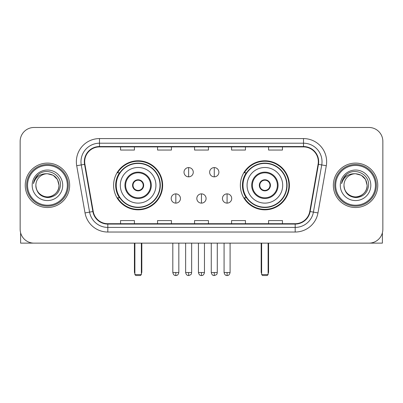 <?xml version="1.0" encoding="UTF-8"?>
<svg xmlns="http://www.w3.org/2000/svg" width="403" height="403" viewBox="0 0 403 403"><rect width="100%" height="100%" fill="white"/><g stroke="black" fill="none" stroke-linecap="round" stroke-linejoin="round"><path stroke-width="0.6" d="M240.359 185.309A24.518 24.518 0 0 0 264.882 209.827A24.518 24.518 0 0 0 289.399 185.309A24.518 24.518 0 0 0 264.882 160.787A24.518 24.518 0 0 0 240.359 185.309M113.601 185.309A24.518 24.518 0 0 0 138.118 209.827A24.518 24.518 0 0 0 162.641 185.309A24.518 24.518 0 0 0 138.118 160.787A24.518 24.518 0 0 0 113.601 185.309M119.479 197.797A22.437 22.437 0 0 1 119.479 172.816M246.243 197.797A22.437 22.437 0 0 1 246.243 172.816M20.15 141.357L20.15 229.257A13.878 13.878 0 0 0 34.028 243.135L368.972 243.135A13.878 13.878 0 0 0 382.85 229.257L382.85 141.357A13.878 13.878 0 0 0 368.972 127.479L34.028 127.479A13.878 13.878 0 0 0 20.15 141.357L20.15 229.257M25.238 185.309A22.205 22.205 0 0 0 47.443 207.515A22.205 22.205 0 0 0 69.654 185.309A22.205 22.205 0 0 0 47.443 163.104A22.205 22.205 0 0 0 25.238 185.309A22.205 22.205 0 0 0 47.443 207.515A22.205 22.205 0 0 0 69.654 185.309A22.205 22.205 0 0 0 47.443 163.104A22.205 22.205 0 0 0 25.238 185.309M333.346 185.309A22.205 22.205 0 0 0 355.557 207.515A22.205 22.205 0 0 0 377.762 185.309A22.205 22.205 0 0 0 355.557 163.104A22.205 22.205 0 0 0 333.346 185.309A22.205 22.205 0 0 0 355.557 207.515A22.205 22.205 0 0 0 377.762 185.309A22.205 22.205 0 0 0 355.557 163.104A22.205 22.205 0 0 0 333.346 185.309M84.685 161.714A14.805 14.805 0 0 1 99.491 146.909L303.509 146.909A14.805 14.805 0 0 1 318.088 164.283L309.766 211.474A14.805 14.805 0 0 1 295.187 223.705L107.813 223.705A14.805 14.805 0 0 1 93.234 211.474L84.912 164.283A14.805 14.805 0 0 1 84.685 161.714M84.318 161.714A15.173 15.173 0 0 0 84.549 164.348L92.866 211.535A15.173 15.173 0 0 0 107.813 224.078L295.187 224.078A15.173 15.173 0 0 0 310.134 211.535L318.451 164.348A15.173 15.173 0 0 0 303.509 146.541L99.491 146.541A15.173 15.173 0 0 0 84.318 161.714M76.711 165.729A23.132 23.132 0 0 1 99.491 138.582L303.509 138.582A23.132 23.132 0 0 1 326.289 165.729L317.967 212.92A23.132 23.132 0 0 1 295.187 232.032L107.813 232.032A23.132 23.132 0 0 1 85.033 212.92L76.711 165.729L81.265 164.928A18.503 18.503 0 0 1 99.491 143.211L303.509 143.211A18.503 18.503 0 0 1 321.735 164.928L313.413 212.114A18.503 18.503 0 0 1 295.187 227.408L107.813 227.408A18.503 18.503 0 0 1 89.587 212.114L81.265 164.928A18.503 18.503 0 0 1 80.988 161.714M368.972 127.479L34.028 127.479M34.028 243.135L368.972 243.135M382.85 229.257L382.85 141.357M310.134 211.535L313.413 212.114L321.735 164.928L326.289 165.729M194.558 146.909L194.558 150.042L208.442 150.042L208.442 146.909M157.553 146.909L157.553 150.042L171.431 150.042L171.431 146.909M120.542 146.909L120.542 150.042L134.421 150.042L134.421 146.909M231.569 146.909L231.569 150.042L245.447 150.042L245.447 146.909M268.579 146.909L268.579 150.042L282.458 150.042L282.458 146.909M208.442 223.705L208.442 220.572L194.558 220.572L194.558 223.705M171.431 223.705L171.431 220.572L157.553 220.572L157.553 223.705M134.421 223.705L134.421 220.572L120.542 220.572L120.542 223.705M245.447 223.705L245.447 220.572L231.569 220.572L231.569 223.705M282.458 223.705L282.458 220.572L268.579 220.572L268.579 223.705M20.613 232.813L20.613 243.135L74.278 243.135M67.336 185.309A19.893 19.893 0 0 0 47.443 165.416A19.893 19.893 0 0 0 27.55 185.309A19.893 19.893 0 0 0 47.443 205.203A19.893 19.893 0 0 0 67.336 185.309M68.263 185.309A20.82 20.82 0 0 0 47.443 164.489A20.82 20.82 0 0 0 26.628 185.309A20.82 20.82 0 0 0 47.443 206.124A20.82 20.82 0 0 0 68.263 185.309M35.877 185.309A11.566 11.566 0 0 1 47.443 173.743C54.47 174.428 58.324 178.282 59.009 185.309L57.463 179.526L53.226 175.29L47.443 173.743L53.226 175.29L57.463 179.526L59.009 185.309L57.463 179.526L53.226 175.29L47.443 173.743L53.226 175.29L57.463 179.526L59.009 185.309L57.463 179.526L53.226 175.29L47.443 173.743L53.226 175.29L57.463 179.526L59.009 185.309L57.463 179.526L53.226 175.29L47.443 173.743L53.226 175.29L57.463 179.526L59.009 185.309C59.407 193.858 48.869 199.943 41.66 195.324C37.963 193.007 36.033 189.667 35.877 185.309C36.431 192.851 40.481 196.951 48.033 197.611C55.438 196.815 59.589 192.715 60.47 185.309C61.332 174.292 46.894 167.29 38.577 174.383C35.676 176.811 33.978 179.889 33.474 183.627C35.66 176.736 40.315 173.441 47.443 173.743L53.226 175.29L57.463 179.526L59.009 185.309C59.407 193.858 48.869 199.943 41.66 195.324C37.963 193.007 36.033 189.667 35.877 185.309C35.484 193.858 46.018 199.943 53.226 195.324C56.929 193.007 58.853 189.667 59.009 185.309C58.853 189.667 56.929 193.007 53.226 195.324C46.018 199.943 35.484 193.858 35.877 185.309C36.033 189.667 37.963 193.007 41.66 195.324C48.869 199.943 59.407 193.858 59.009 185.309C59.407 193.858 48.869 199.943 41.66 195.324C37.963 193.007 36.033 189.667 35.877 185.309C36.033 189.667 37.963 193.007 41.66 195.324C48.869 199.943 59.407 193.858 59.009 185.309C58.853 189.667 56.929 193.007 53.226 195.324C46.018 199.943 35.484 193.858 35.877 185.309C35.484 193.858 46.018 199.943 53.226 195.324C56.929 193.007 58.853 189.667 59.009 185.309C59.407 193.858 48.869 199.943 41.66 195.324C37.963 193.007 36.033 189.667 35.877 185.309C35.484 193.858 46.018 199.943 53.226 195.324C56.929 193.007 58.853 189.667 59.009 185.309C59.407 193.858 48.869 199.943 41.66 195.324C37.963 193.007 36.033 189.667 35.877 185.309C36.033 189.667 37.963 193.007 41.66 195.324C48.869 199.943 59.407 193.858 59.009 185.309C59.473 194.286 47.932 200.251 40.889 194.835M32.18 185.309A15.269 15.269 0 0 0 47.443 200.573A15.269 15.269 0 0 0 62.712 185.309A15.269 15.269 0 0 0 47.443 170.041A15.269 15.269 0 0 0 32.18 185.309M38.572 174.388L35.162 178.443M34.95 178.836L35.257 178.277L34.95 178.836M120.311 185.309A17.813 17.813 0 0 1 138.118 167.497A17.813 17.813 0 0 1 155.931 185.309A17.813 17.813 0 0 1 138.118 203.117A17.813 17.813 0 0 1 120.311 185.309A17.813 17.813 0 0 0 138.118 203.117A17.813 17.813 0 0 0 155.931 185.309M125.63 185.309A12.493 12.493 0 0 0 138.118 197.797A12.493 12.493 0 0 0 150.611 185.309A12.493 12.493 0 0 0 138.118 172.816A12.493 12.493 0 0 0 125.63 185.309M119.762 172.816A22.205 22.205 0 0 0 119.762 197.797M160.001 185.309A21.883 21.883 0 0 0 138.118 163.427A21.883 21.883 0 0 0 116.235 185.309A21.883 21.883 0 0 0 138.118 207.192A21.883 21.883 0 0 0 160.001 185.309M132.567 185.309A5.551 5.551 0 0 0 138.118 190.861A5.551 5.551 0 0 0 143.669 185.309A5.551 5.551 0 0 0 138.118 179.758A5.551 5.551 0 0 0 132.567 185.309M162.177 185.309A24.059 24.059 0 0 1 117.56 197.797L119.792 197.797A22.18 22.18 0 0 0 152.797 201.938A22.18 22.18 0 0 0 152.797 168.676A22.18 22.18 0 0 0 119.792 172.816L117.56 172.816A24.059 24.059 0 0 1 162.177 185.309M132.743 183.919L132.935 183.919A5.37 5.37 0 0 1 143.307 183.919L143.015 183.919A5.088 5.088 0 0 1 138.118 190.397A5.088 5.088 0 0 1 133.222 183.919A5.088 5.088 0 0 1 143.015 183.919L143.493 183.919M132.935 183.919L133.222 183.919L132.935 183.919M143.493 186.695L143.307 186.695A5.37 5.37 0 0 1 132.935 186.695L132.743 186.695M143.307 186.695L143.015 186.695L143.307 186.695M134.884 243.135L134.884 274.594L141.357 274.594L141.357 243.135M134.884 274.594L135.806 275.521L140.435 275.521L141.357 274.594M247.069 185.309A17.813 17.813 0 0 1 264.882 167.497A17.813 17.813 0 0 1 282.689 185.309A17.813 17.813 0 0 1 264.882 203.117A17.813 17.813 0 0 1 247.069 185.309A17.813 17.813 0 0 0 264.882 203.117A17.813 17.813 0 0 0 282.689 185.309M252.389 185.309A12.493 12.493 0 0 0 264.882 197.797A12.493 12.493 0 0 0 277.37 185.309A12.493 12.493 0 0 0 264.882 172.816A12.493 12.493 0 0 0 252.389 185.309M246.52 172.816A22.205 22.205 0 0 0 246.52 197.797M286.765 185.309A21.883 21.883 0 0 0 264.882 163.427A21.883 21.883 0 0 0 242.999 185.309A21.883 21.883 0 0 0 264.882 207.192A21.883 21.883 0 0 0 286.765 185.309M259.33 185.309A5.551 5.551 0 0 0 264.882 190.861A5.551 5.551 0 0 0 270.433 185.309A5.551 5.551 0 0 0 264.882 179.758A5.551 5.551 0 0 0 259.33 185.309M288.936 185.309A24.059 24.059 0 0 1 244.319 197.797L246.55 197.797A22.18 22.18 0 0 0 279.556 201.938A22.18 22.18 0 0 0 279.556 168.676A22.18 22.18 0 0 0 246.55 172.816L244.319 172.816A24.059 24.059 0 0 1 288.936 185.309M259.507 183.919L259.693 183.919A5.37 5.37 0 0 1 270.065 183.919L269.778 183.919A5.088 5.088 0 0 1 264.882 190.397A5.088 5.088 0 0 1 259.985 183.919A5.088 5.088 0 0 1 269.778 183.919L270.257 183.919M259.693 183.919L259.985 183.919L259.693 183.919M270.257 186.695L270.065 186.695A5.37 5.37 0 0 1 259.693 186.695L259.507 186.695M270.065 186.695L269.778 186.695L270.065 186.695M261.643 243.135L261.643 274.594L268.116 274.594L268.116 243.135M261.643 274.594L262.565 275.521L267.194 275.521L268.116 274.594M188.639 167.588A4.624 4.624 0 0 0 184.015 172.217A4.624 4.624 0 0 0 188.639 176.841A4.624 4.624 0 0 0 193.264 172.217A4.624 4.624 0 0 0 188.639 167.588L188.639 176.841A4.624 4.624 0 0 0 193.264 172.217A4.624 4.624 0 0 0 188.639 167.588M214.27 167.588A4.624 4.624 0 0 0 209.641 172.217A4.624 4.624 0 0 0 214.27 176.841A4.624 4.624 0 0 0 218.894 172.217A4.624 4.624 0 0 0 214.27 167.588L214.27 176.841A4.624 4.624 0 0 0 218.894 172.217A4.624 4.624 0 0 0 214.27 167.588M175.824 193.868A4.624 4.624 0 0 0 171.199 198.493A4.624 4.624 0 0 0 175.824 203.117A4.624 4.624 0 0 0 180.448 198.493A4.624 4.624 0 0 0 175.824 193.868L175.824 203.117A4.624 4.624 0 0 0 180.448 198.493A4.624 4.624 0 0 0 175.824 193.868M201.455 193.868A4.624 4.624 0 0 0 196.825 198.493A4.624 4.624 0 0 0 201.455 203.117A4.624 4.624 0 0 0 206.079 198.493A4.624 4.624 0 0 0 201.455 193.868L201.455 203.117A4.624 4.624 0 0 0 206.079 198.493A4.624 4.624 0 0 0 201.455 193.868M227.085 193.868A4.624 4.624 0 0 0 222.456 198.493A4.624 4.624 0 0 0 227.085 203.117A4.624 4.624 0 0 0 231.71 198.493A4.624 4.624 0 0 0 227.085 193.868L227.085 203.117A4.624 4.624 0 0 0 231.71 198.493A4.624 4.624 0 0 0 227.085 193.868M382.387 232.813L382.387 243.135L328.722 243.135M375.45 185.309A19.893 19.893 0 0 0 355.557 165.416A19.893 19.893 0 0 0 335.664 185.309A19.893 19.893 0 0 0 355.557 205.203A19.893 19.893 0 0 0 375.45 185.309M376.372 185.309A20.82 20.82 0 0 0 355.557 164.489A20.82 20.82 0 0 0 334.737 185.309A20.82 20.82 0 0 0 355.557 206.124A20.82 20.82 0 0 0 376.372 185.309M367.123 185.309C366.433 178.282 362.579 174.428 355.557 173.743L361.34 175.29L365.571 179.526L367.123 185.309L365.571 179.526L361.34 175.29L355.557 173.743L361.34 175.29L365.571 179.526L367.123 185.309L365.571 179.526L361.34 175.29L355.557 173.743L361.34 175.29L365.571 179.526L367.123 185.309L365.571 179.526L361.34 175.29L355.557 173.743L361.34 175.29L365.571 179.526L367.123 185.309C367.516 193.858 356.982 199.943 349.774 195.324C346.071 193.007 344.147 189.667 343.991 185.309C344.545 192.851 348.595 196.951 356.141 197.611C363.551 196.815 367.697 192.715 368.584 185.309C369.44 174.292 355.008 167.29 346.686 174.383C343.784 176.811 342.087 179.889 341.588 183.627C343.769 176.736 348.424 173.441 355.557 173.743L361.34 175.29L365.571 179.526L367.123 185.309C367.516 193.858 356.982 199.943 349.774 195.324C346.071 193.007 344.147 189.667 343.991 185.309C343.593 193.858 354.131 199.943 361.34 195.324C365.037 193.007 366.967 189.667 367.123 185.309C367.516 193.858 356.982 199.943 349.774 195.324C346.071 193.007 344.147 189.667 343.991 185.309C344.147 189.667 346.071 193.007 349.774 195.324C356.982 199.943 367.516 193.858 367.123 185.309C367.516 193.858 356.982 199.943 349.774 195.324C346.071 193.007 344.147 189.667 343.991 185.309C343.593 193.858 354.131 199.943 361.34 195.324C365.037 193.007 366.967 189.667 367.123 185.309C366.967 189.667 365.037 193.007 361.34 195.324C354.131 199.943 343.593 193.858 343.991 185.309C344.147 189.667 346.071 193.007 349.774 195.324C356.982 199.943 367.516 193.858 367.123 185.309C366.967 189.667 365.037 193.007 361.34 195.324C354.131 199.943 343.593 193.858 343.991 185.309C344.147 189.667 346.071 193.007 349.774 195.324C356.982 199.943 367.516 193.858 367.123 185.309C367.516 193.858 356.982 199.943 349.774 195.324C346.071 193.007 344.147 189.667 343.991 185.309A11.566 11.566 0 0 1 355.557 173.743L361.34 175.29L365.571 179.526L367.123 185.309C367.586 194.286 356.04 200.251 348.998 194.835M340.288 185.309A15.269 15.269 0 0 0 355.557 200.573A15.269 15.269 0 0 0 370.82 185.309A15.269 15.269 0 0 0 355.557 170.041A15.269 15.269 0 0 0 340.288 185.309M346.681 174.388L343.27 178.443M343.064 178.836L343.366 178.277L343.064 178.836M303.509 138.582L303.509 146.541M81.265 164.928L84.549 164.348M107.813 232.032L107.813 224.078M295.187 224.078L295.187 232.032M85.033 212.92L92.866 211.535M318.451 164.348L321.735 164.928M99.491 138.582L99.491 146.541M313.413 212.114L317.967 212.92M151.306 185.309A13.183 13.183 0 0 0 138.118 172.121A13.183 13.183 0 0 0 124.935 185.309A13.183 13.183 0 0 0 138.118 198.493A13.183 13.183 0 0 0 151.306 185.309M134.421 243.135L134.421 271.818L134.884 271.818M141.357 271.818L141.821 271.818L141.821 243.135M278.065 185.309A13.183 13.183 0 0 0 264.882 172.121A13.183 13.183 0 0 0 251.694 185.309A13.183 13.183 0 0 0 264.882 198.493A13.183 13.183 0 0 0 278.065 185.309M261.179 243.135L261.179 271.818L261.643 271.818M268.116 271.818L268.579 271.818L268.579 243.135M188.639 272.514L185.632 272.514C186.156 274.66 187.158 275.662 188.639 275.521L188.639 272.514L191.647 272.514L191.647 243.135M214.27 272.514L211.263 272.514C211.787 274.66 212.789 275.662 214.27 275.521L214.27 272.514L217.277 272.514L217.277 243.135M175.824 272.514L172.816 272.514C173.34 274.66 174.343 275.662 175.824 275.521L175.824 272.514L178.831 272.514L178.831 243.135M201.455 272.514L198.447 272.514C198.971 274.66 199.974 275.662 201.455 275.521L201.455 272.514L204.462 272.514L204.462 243.135M227.085 272.514L224.078 272.514C224.602 274.66 225.604 275.662 227.085 275.521L227.085 272.514L230.093 272.514L230.093 243.135M134.421 271.818A3.703 3.703 0 0 0 134.884 273.612M141.357 273.612A3.703 3.703 0 0 0 141.821 271.818M261.179 271.818A3.703 3.703 0 0 0 261.643 273.612M268.116 273.612A3.703 3.703 0 0 0 268.579 271.818M185.632 272.514L185.632 243.135M191.647 272.514C191.224 273.446 192.286 274.503 188.639 275.521M211.263 272.514L211.263 243.135M217.277 272.514C216.849 273.446 217.917 274.503 214.27 275.521M172.816 272.514L172.816 243.135M178.831 272.514C178.307 274.66 177.305 275.662 175.824 275.521M198.447 272.514L198.447 243.135M204.462 272.514C203.938 274.66 202.936 275.662 201.455 275.521M224.078 272.514L224.078 243.135M230.093 272.514C229.564 274.66 228.561 275.662 227.085 275.521"/></g></svg>
